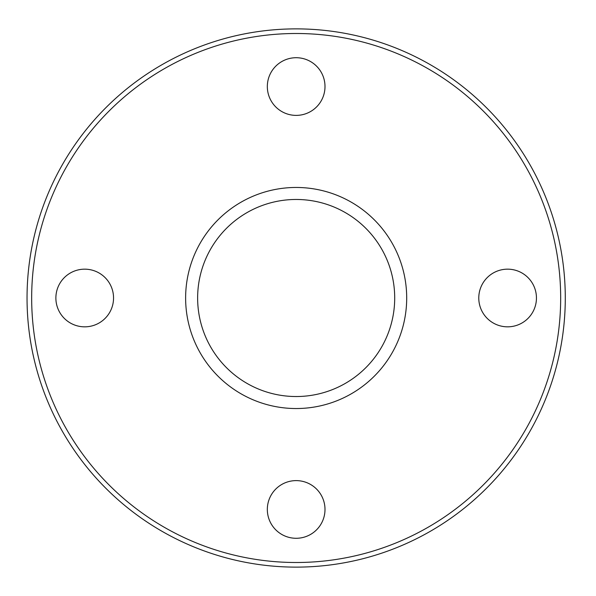 <?xml version="1.0" encoding="UTF-8"?>
<svg xmlns="http://www.w3.org/2000/svg" width="596" height="596" viewBox="0 0 596 596"><rect width="100%" height="100%" fill="white"/><g stroke="black" fill="none" stroke-linecap="round" stroke-linejoin="round"><path stroke-width="0.89" d="M565.015 310.024A269.116 269.116 0 0 1 564.986 310.643A269.116 269.116 0 0 1 564.926 311.872A269.116 269.116 0 0 1 564.926 311.879A269.116 269.116 0 0 1 564.911 312.207L564.822 313.816A269.116 269.116 0 0 1 564.814 313.921M564.837 313.503A269.116 269.116 0 0 1 564.829 313.578L564.784 314.412A269.116 269.116 0 0 1 564.747 314.956M564.732 315.239L564.71 315.537A269.116 269.116 0 0 1 564.65 316.409M564.442 319.24L564.621 316.938A269.116 269.116 0 0 1 564.591 317.296L564.583 317.407M564.755 314.815L564.71 315.515M564.71 315.537L564.643 316.603M564.509 277.542L564.151 273.355M564.159 273.408L564.188 273.706A269.116 269.116 0 0 1 564.211 273.981L564.218 274.056A269.116 269.116 0 0 1 564.434 276.596M564.181 273.661L564.241 274.361M564.434 276.641L564.494 277.378A269.116 269.116 0 0 1 564.494 277.438M563.384 266.084L563.436 266.539M563.175 264.356L563.302 265.384M563.63 268.237L563.578 267.76M563.108 263.872L563.19 264.468M563.026 263.231A269.116 269.116 0 0 1 563.041 263.305L563.339 265.682M564.665 279.762L564.628 279.219M564.77 281.379L564.829 282.325M564.792 281.699L564.874 283.107M564.859 282.944L564.822 282.206L564.859 282.944A269.116 269.116 0 0 1 564.866 283.003M564.598 278.764L564.673 279.904A269.116 269.116 0 0 1 564.688 280.083L564.688 280.046M563.697 268.833A269.116 269.116 0 0 1 563.771 269.489A269.116 269.116 0 0 1 563.868 270.457L564.047 272.193A269.116 269.116 0 0 1 564.047 272.245M563.883 270.599A269.116 269.116 0 0 1 564.047 272.193M563.943 271.173L563.771 269.489M564.926 284.113A269.116 269.116 0 0 1 564.933 284.225L565.105 288.084M565.194 291.049L565.217 291.854L565.194 291.049M565.231 292.815L565.217 291.906M565.187 290.833L565.224 292.204M565.224 292.286L565.254 293.798M565.246 293.724L565.246 293.329M565.179 290.371L565.209 291.571M565.239 292.941L565.224 292.345M565.254 293.85L565.261 294.253A269.116 269.116 0 0 1 565.261 294.722L565.276 295.571A269.116 269.116 0 0 1 565.284 296.592A269.116 269.116 0 0 1 565.284 298A269.116 269.116 0 0 1 565.276 300.026M565.269 295.266L565.261 294.722L565.269 295.266M565.172 305.748L565.142 306.672L565.172 305.748M565.231 303.23L565.202 304.78M565.269 300.794L565.261 301.233M565.269 301.122L565.261 301.658M565.254 301.807L565.246 302.47M565.179 305.606L565.194 304.981M565.261 301.569L565.231 303.275M565.194 305.01L565.179 305.457M564.911 312.207L564.844 313.384M564.822 313.816L564.77 314.613M564.926 311.879L564.837 313.556M564.799 314.085L564.755 314.882L564.799 314.085M564.39 319.955A269.116 269.116 0 0 1 564.382 320.015A269.116 269.116 0 0 1 564.3 320.983A269.116 269.116 0 0 1 564.293 321.058M564.136 322.838L564.107 323.159A269.116 269.116 0 0 1 564.069 323.501L564.025 324.015A269.116 269.116 0 0 1 563.816 326.049M563.935 324.909L563.734 326.832A269.116 269.116 0 0 1 563.727 326.884M563.935 324.917L564.188 322.265M564.107 323.106L564.069 323.509M563.607 327.979A269.116 269.116 0 0 1 563.496 328.947L563.064 332.508M564.829 282.385L564.717 280.545M564.77 281.342L564.74 280.94M564.777 281.491L564.673 279.904M565.045 286.594L565.068 287.16M565.038 286.542L564.948 284.56M564.993 285.469L565.097 288.054M564.926 284.173L564.963 284.821M565.142 289.306A269.116 269.116 0 0 1 565.15 289.38L565.224 292.494M565.164 289.857L565.15 289.485M565.269 300.518A269.116 269.116 0 0 1 565.231 303.431M565.112 307.64L565.09 308.139M565.179 305.42A269.116 269.116 0 0 1 565.053 309.197M565.105 307.827L565.209 304.452M507.613 326.832A28.832 28.832 0 0 1 482.641 283.584A28.832 28.832 0 0 1 532.586 283.584A28.832 28.832 0 0 1 507.613 326.832M267.328 509.453A28.832 28.832 0 0 1 310.583 484.481A28.832 28.832 0 0 1 310.583 534.418A28.832 28.832 0 0 1 267.328 509.453M84.714 269.168A28.832 28.832 0 0 1 109.686 312.416A28.832 28.832 0 0 1 59.742 312.416A28.832 28.832 0 0 1 84.714 269.168M324.999 86.547A28.832 28.832 0 0 1 281.744 111.519A28.832 28.832 0 0 1 281.744 61.582A28.832 28.832 0 0 1 324.999 86.547M394.701 298A98.534 98.534 0 0 1 246.9 383.332A98.534 98.534 0 0 1 246.9 212.668A98.534 98.534 0 0 1 394.701 298M565.284 298A269.116 269.116 0 0 0 161.605 64.934A269.116 269.116 0 0 0 161.605 531.066A269.116 269.116 0 0 0 565.284 298A269.116 269.116 0 0 0 161.605 64.934A269.116 269.116 0 0 0 161.605 531.066A269.116 269.116 0 0 0 565.284 298M406.695 298A110.528 110.528 0 0 0 240.896 202.275A110.528 110.528 0 0 0 240.896 393.725A110.528 110.528 0 0 0 406.695 298M560.672 298A264.505 264.505 0 0 1 163.915 527.065A264.505 264.505 0 0 1 163.915 68.935A264.505 264.505 0 0 1 560.672 298"/></g></svg>
